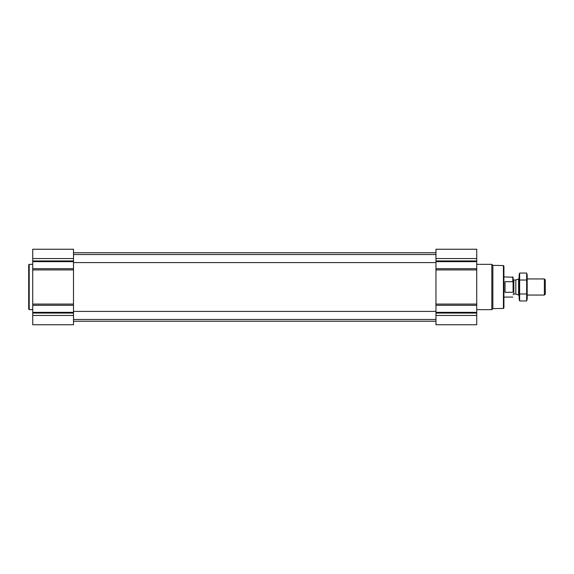 <?xml version="1.0" encoding="UTF-8"?>
<svg xmlns="http://www.w3.org/2000/svg" width="574" height="574" viewBox="0 0 574 574"><rect width="100%" height="100%" fill="white"/><g stroke="black" fill="none" stroke-linecap="round" stroke-linejoin="round"><path stroke-width="0.86" d="M32.725 315.442L32.725 324.755L73.501 324.755L73.501 315.442L32.725 315.442L32.725 249.245L73.501 249.245L73.501 268.697L32.725 268.697M476.736 249.245L476.736 268.697L435.96 268.697L435.96 249.245L476.736 249.245M476.736 305.303L435.96 305.303L435.96 324.755L476.736 324.755L476.736 268.697M476.736 269.909L435.96 269.909L435.96 268.697M435.96 269.909L435.96 305.303M73.501 315.442L73.501 268.697M503.42 265.554L503.42 308.446L503.922 307.944L503.922 266.056L503.42 265.554L492.865 265.375L491.839 264.349L476.736 264.349M503.42 308.446L492.865 308.625L492.865 265.375M492.865 308.625L491.839 309.651L491.839 264.349M32.725 309.651L29.202 309.651L29.202 264.349L32.725 264.349M29.202 309.651L28.7 309.149L28.7 264.851L29.202 264.349M513.084 291.743L513.084 277.213L503.922 276.933M513.084 282.257L512.797 281.698L513.084 282.257M512.797 292.302L505.027 292.302L505.027 281.698L512.797 281.698L512.797 276.933M544.374 278.942L544.374 295.058L545.3 294.125L545.3 279.875L544.374 278.942L527.176 278.942M519.126 295.058L518.602 295.058L518.602 278.942L519.126 278.942M519.635 273.052L519.126 274.968L519.126 299.032L519.635 300.948L519.635 273.052L526.659 273.052L526.659 300.948L519.635 300.948M519.635 280.026L526.659 280.026M519.635 293.974L526.659 293.974M526.659 273.052L527.176 274.968L527.176 299.032L526.659 300.948M476.736 258.558L435.96 258.558M476.736 260.933L435.96 260.933M476.736 261.644L435.96 261.644M476.736 304.091L435.96 304.091M476.736 312.356L435.96 312.356M476.736 313.067L435.96 313.067M476.736 315.442L435.96 315.442M73.501 258.558L32.725 258.558M73.501 260.933L32.725 260.933M73.501 261.644L32.725 261.644M73.501 269.909L32.725 269.909M73.501 304.091L32.725 304.091M73.501 305.303L32.725 305.303M73.501 312.356L32.725 312.356M73.501 313.067L32.725 313.067M515.825 279.954L515.825 294.046L515.825 279.954L518.602 278.942M515.567 293.996L513.838 293.996L513.838 280.004L513.084 279.251M73.501 319.467L435.96 319.467M73.501 311.417L435.96 311.417M73.501 262.583L435.96 262.583M73.501 254.533L435.96 254.533M73.501 321.232L435.96 321.232M73.501 252.768L435.96 252.768M491.839 309.651L476.736 309.651M512.797 297.067L503.922 297.067M544.374 295.058L527.176 295.058M515.825 294.046L518.602 295.058M515.567 280.004L513.838 280.004M513.838 293.996L513.084 294.749"/></g></svg>
